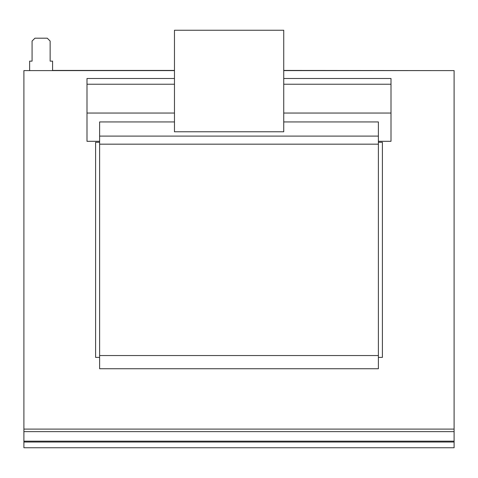 <?xml version="1.0" encoding="UTF-8"?>
<svg xmlns="http://www.w3.org/2000/svg" width="478" height="478" viewBox="0 0 478 478"><rect width="100%" height="100%" fill="white"/><g stroke="black" fill="none" stroke-linecap="round" stroke-linejoin="round"><path stroke-width="0.72" d="M378.385 357.407L382.4 357.407L382.4 142.307L378.385 142.307M174.47 70.601L23.9 70.601L23.9 442.013L454.1 442.013L454.1 447.749L23.9 447.749L23.9 442.013M283.741 70.601L454.1 70.601L454.1 431.628L23.9 431.628M99.615 142.307L95.6 142.307L95.6 357.407L99.615 357.407M283.741 78.494L391.004 78.494L391.004 84.23L283.741 84.23M174.47 84.23L86.996 84.23L86.996 141.303L99.615 141.303M174.47 113.053L86.996 113.053M378.385 136.093L99.615 136.093L99.615 368.735L378.385 368.735L378.385 121.938L283.741 121.938M99.615 136.093L99.615 121.938L174.47 121.938M174.47 78.494L86.996 78.494L86.996 84.23M391.004 84.23L391.004 113.053L283.741 113.053M391.004 113.053L391.004 141.303L378.385 141.303M378.385 144.171L99.615 144.171M378.385 355.542L99.615 355.542M454.1 431.628L454.1 442.013M454.1 429.107L23.9 429.107M174.47 30.251L174.47 131.779L283.741 131.779L283.741 30.251L174.47 30.251M52.58 70.601L52.58 61.136L50.142 61.136L50.142 41.06L47.274 38.192L34.942 38.192L32.074 41.06L32.074 61.136L29.636 61.136L29.636 70.601M432.668 70.601L283.741 70.439M174.47 70.439L52.58 70.439M454.1 441.17L23.9 441.17"/></g></svg>
